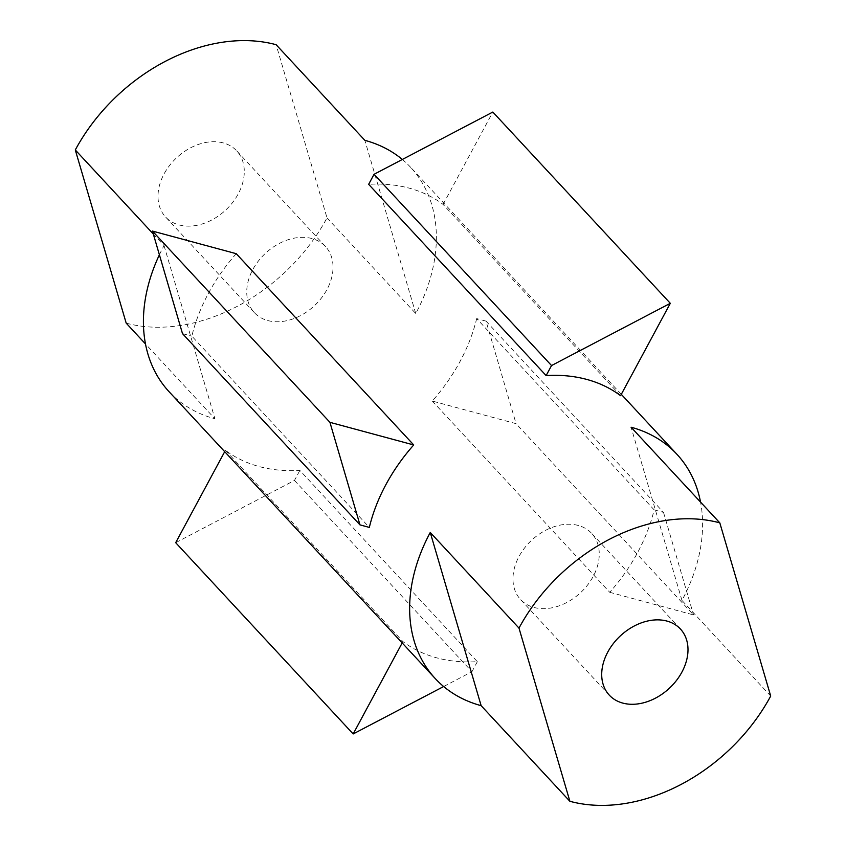 <?xml version="1.0" encoding="UTF-8"?>
<svg xmlns="http://www.w3.org/2000/svg" width="846" height="846" viewBox="0 0 846 846"><rect width="100%" height="100%" fill="white"/><g stroke="black" fill="none" stroke-linecap="round" stroke-linejoin="round"><path stroke-width="0.63" stroke-dasharray="4.23 3.17" d="M223.228 142.911A48.56 35.86 137.1 0 0 169.686 165.34A48.56 35.86 137.1 0 0 165.552 216.957A48.56 35.86 137.1 0 0 179.066 224.93A48.56 35.86 137.1 0 0 232.618 202.501A48.56 35.86 137.1 0 0 236.743 150.895A48.56 35.86 137.1 0 0 223.228 142.911M311.973 238.54A48.56 35.86 137.1 0 0 258.421 260.97A48.56 35.86 137.1 0 0 254.297 312.586A48.56 35.86 137.1 0 0 267.812 320.56A48.56 35.86 137.1 0 0 321.353 298.13A48.56 35.86 137.1 0 0 325.488 246.524A48.56 35.86 137.1 0 0 311.973 238.54M578.188 525.44A48.56 35.86 137.1 0 0 524.647 547.87A48.56 35.86 137.1 0 0 520.512 599.476A48.56 35.86 137.1 0 0 534.027 607.46A48.56 35.86 137.1 0 0 587.579 585.03A48.56 35.86 137.1 0 0 591.703 533.414A48.56 35.86 137.1 0 0 578.188 525.44M432.274 401.046L609.755 592.306A164.854 121.739 137.1 0 0 654.148 509.852L476.668 318.593L486.027 321.12L516.071 423.666L432.274 401.046A164.854 121.739 137.1 0 0 476.668 318.593M225.427 450.315L402.908 641.575A164.854 121.739 137.1 0 0 436.779 657.85A164.854 121.739 137.1 0 0 477.345 661.667L299.865 470.408A164.854 121.739 137.1 0 1 259.299 466.59A164.854 121.739 137.1 0 1 225.427 450.315L224.708 451.669M169.052 391.687A164.854 121.739 137.1 0 0 214.926 418.781L145.459 343.92M126.191 323.14A164.854 121.739 137.1 0 0 327.011 217.898L276.113 44.701M621.292 394.331L410.733 167.423A164.854 121.739 137.1 0 1 415.746 313.528L327.011 217.898M410.733 167.423A164.854 121.739 137.1 0 0 402.347 159.471M620.573 395.685L443.093 204.425A164.854 121.739 137.1 0 0 409.221 188.15A164.854 121.739 137.1 0 0 368.655 184.333M770.706 696.047L681.961 600.417A164.854 121.739 137.1 0 0 700.541 502.08M159.397 254.773A164.854 121.739 137.1 0 1 164.039 245.583L153.316 234.035M236.246 253.694A164.854 121.739 137.1 0 0 191.852 336.148L369.332 527.407M681.961 600.417L631.074 427.219M402.908 641.575L402.188 642.928M175.693 542.688L294.471 480.443L299.865 470.408M443.653 686.529L471.952 671.703L294.471 480.443M471.952 671.703L477.345 661.667M182.493 333.62L191.852 336.148M609.755 592.306L693.551 614.926L516.071 423.666M654.148 509.852L663.507 512.38L486.027 321.12M663.507 512.38L693.551 614.926M443.093 204.425L492.827 112.053M164.039 245.583L214.926 418.781M415.746 313.528L364.859 140.33M254.297 312.586L165.552 216.957M609.257 695.105L520.512 599.476M680.448 629.043L591.703 533.414M325.488 246.524L236.743 150.895"/><path stroke-width="1.27" d="M666.934 621.07A48.56 35.86 137.1 0 0 613.382 643.499A48.56 35.86 137.1 0 0 609.257 695.105A48.56 35.86 137.1 0 0 622.772 703.089A48.56 35.86 137.1 0 0 676.314 680.66A48.56 35.86 137.1 0 0 680.448 629.043A48.56 35.86 137.1 0 0 666.934 621.07M569.887 801.299A164.854 121.739 137.1 0 0 770.706 696.047L719.809 522.86A164.854 121.739 137.1 0 0 518.989 628.102L569.887 801.299L481.141 705.67A164.854 121.739 137.1 0 1 435.267 678.577L169.052 391.687A164.854 121.739 137.1 0 1 159.397 254.773M145.459 343.92L126.191 323.14L75.294 149.954A164.854 121.739 137.1 0 1 276.113 44.701L364.859 140.33A164.854 121.739 137.1 0 1 402.347 159.471M670.307 303.312L620.573 395.685A164.854 121.739 137.1 0 0 586.701 379.41A164.854 121.739 137.1 0 0 546.135 375.592L368.655 184.333L374.048 174.297L492.827 112.053L670.307 303.312L551.529 365.557L374.048 174.297M700.541 502.08A164.854 121.739 137.1 0 0 676.948 454.313A164.854 121.739 137.1 0 0 631.074 427.219L719.809 522.86M518.989 628.102L430.254 532.472A164.854 121.739 137.1 0 0 435.267 678.577M153.316 234.035L75.294 149.954M413.726 444.954L236.246 253.694L152.449 231.074L182.493 333.62L359.973 524.88L369.332 527.407A164.854 121.739 137.1 0 1 413.726 444.954L329.929 422.334L152.449 231.074M430.254 532.472L481.141 705.67M224.708 451.669L175.693 542.688L353.173 733.947L443.653 686.529M402.188 642.928L353.173 733.947M329.929 422.334L359.973 524.88M551.529 365.557L546.135 375.592M676.948 454.313L621.292 394.331"/></g></svg>
